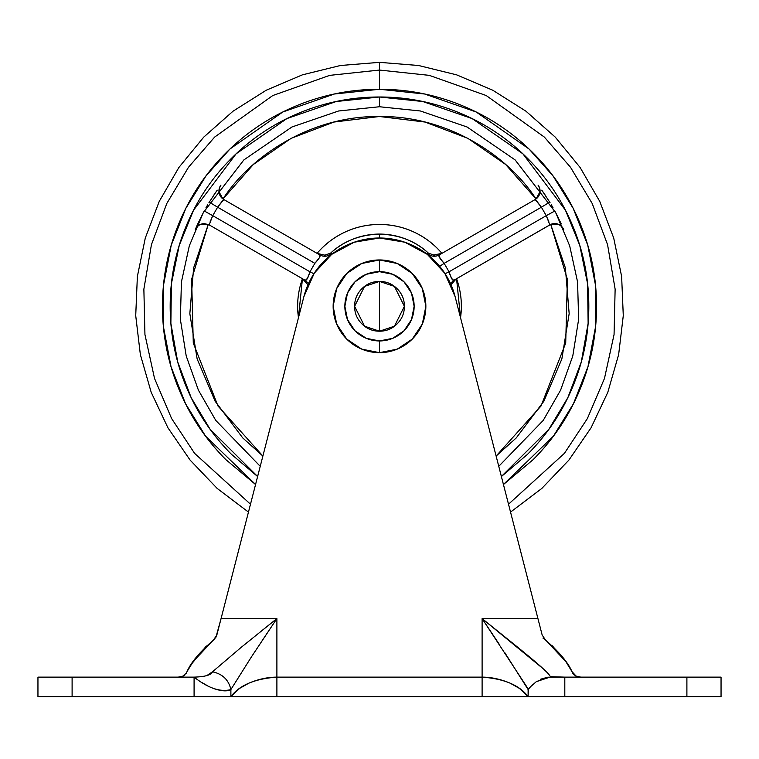 <?xml version="1.0" encoding="UTF-8"?>
<svg xmlns="http://www.w3.org/2000/svg" width="759" height="759" viewBox="0 0 759 759"><rect width="100%" height="100%" fill="white"/><g stroke="black" fill="none" stroke-linecap="round" stroke-linejoin="round"><path stroke-width="1.14" d="M379.5 281.428L379.5 331.199L364.567 326.218L354.614 306.313L364.567 286.399L379.5 281.428C386.369 281.428 392.232 283.857 397.099 288.714C401.957 293.572 404.386 299.435 404.386 306.313C404.386 313.182 401.957 319.046 397.099 323.903C392.232 328.77 386.369 331.199 379.5 331.199C372.631 331.199 366.768 328.77 361.901 323.903C357.043 319.046 354.614 313.182 354.614 306.313C354.614 299.435 357.043 293.572 361.901 288.714C366.768 283.857 372.631 281.428 379.5 281.428L394.433 286.399L404.386 306.313L394.433 326.218L379.5 331.199L379.5 281.428M379.5 340.952L379.5 352.66A46.356 46.356 0 0 0 425.856 306.313A46.356 46.356 0 0 0 379.5 259.957L379.5 271.665A34.639 34.639 0 0 1 414.139 306.313A34.639 34.639 0 0 1 379.5 340.952A34.639 34.639 0 0 1 344.861 306.313A34.639 34.639 0 0 1 379.5 271.665L379.5 259.957A46.356 46.356 0 0 0 333.144 306.313A46.356 46.356 0 0 0 379.5 352.66L379.5 340.952L392.754 338.315L403.997 330.81L411.501 319.567L414.139 306.313L411.501 293.05L403.997 281.817L392.754 274.303L379.5 271.665L366.246 274.303L355.003 281.817L347.499 293.05L344.861 306.313L347.499 319.567L355.003 330.81L366.246 338.315L379.5 340.952M379.5 259.957L397.242 263.487L412.279 273.534L422.327 288.572L425.856 306.313L422.327 324.046L412.279 339.083L397.242 349.14L379.5 352.66L361.758 349.14L346.721 339.083L336.673 324.046L333.144 306.313L336.673 288.572L346.721 273.534L361.758 263.487L379.5 259.957M303.894 296.617A78.073 78.073 0 0 1 379.5 238.003L354.225 242.206L331.664 254.369L314.264 273.183L303.894 296.617L221.068 618.585L303.894 296.617M543.7 669.172L482.107 618.585L537.932 618.585L455.106 296.617L542.173 635.055L537.932 618.585L542.173 635.055L545.56 640.065C559.355 652.142 568.159 662.654 571.973 671.601L565.303 660.719L545.835 640.273M545.56 640.065L542.96 638.101L545.569 640.065L542.173 635.055L545.56 640.065C559.279 652.095 568.083 662.607 571.973 671.601L576.29 676.278L580.777 677.132L686.895 677.132L686.895 696.658L721.05 696.658L721.05 677.132L686.895 677.132L721.05 677.132L721.05 696.658L686.895 696.658L686.895 677.132L564.81 677.132L580.777 677.132L575.483 675.899M545.882 640.311L566.015 661.744M192.985 661.744L213.26 640.198M213.118 640.311L193.649 660.795L187.027 671.592C190.832 662.673 199.636 652.171 213.44 640.065L214.996 638.566M215.945 637.209L221.068 618.585L276.893 618.585L241.153 647.38L212.492 671.81L206.913 675.519M212.492 671.81C222.539 673.954 228.668 679.865 230.888 689.551C220.518 692.36 208.251 688.223 194.086 677.132L194.086 696.658L230.888 696.658L230.888 689.551C228.668 679.865 222.539 673.954 212.492 671.81C211.277 674.998 205.148 676.772 194.086 677.132L178.223 677.132L194.086 677.132L194.086 696.658L72.105 696.658L72.105 677.132L37.95 677.132L37.95 696.658L230.888 696.658L230.888 689.551C227.311 691.582 221.581 691.25 213.696 688.546L213.602 688.508M256.732 696.658L686.895 696.658L564.81 696.658L564.81 677.132L550.408 676.677M186.353 673.005L182.71 676.278M186.278 673.195L187.027 671.592C190.926 662.598 199.721 652.095 213.44 640.065L216.827 635.055L221.068 618.585L276.893 618.585L276.893 677.132L482.107 677.132L482.107 618.585L537.932 618.585M178.631 677.132L72.105 677.132L178.223 677.132L183.28 676.013L184.911 674.931M187.018 671.601L193.649 660.795L206.514 645.994M37.95 677.132L37.95 696.658L72.105 696.658L72.105 677.132L37.95 677.132M455.106 296.617L444.736 273.183L427.336 254.369L404.775 242.206L379.5 238.003A78.073 78.073 0 0 1 455.106 296.617M504.849 652.74L528.112 689.551L528.112 696.658L519.46 688.422L510.276 683.233C500.627 679.172 491.244 677.132 482.107 677.132L482.107 618.585L528.368 689.21L528.112 696.658L564.81 696.658L564.81 677.132L550.161 677.066L536.319 681.658L530.19 687.009L536.319 681.658L548.216 677.132M580.777 677.132L575.977 676.146L572.722 673.556M207.947 685.994L202.255 682.739M230.888 689.551L251.428 656.886L276.893 618.585L276.893 677.132C267.756 677.132 258.364 679.172 248.724 683.233L239.54 688.422L230.888 696.658L482.107 696.658L482.107 677.132L482.107 696.658M213.706 688.546L217.947 689.865M427.355 254.388L428.446 253.193A72.238 72.238 0 0 0 379.5 234.076L379.5 238.003L354.225 242.206M219.778 690.282L216.154 689.362M548.017 677.132L540.37 679.286M531.812 685.349L532.884 684.371M536.309 681.648L550.161 677.066C552.22 674.03 512.088 642.864 482.107 618.585L499.251 644.287M528.112 689.551L531.518 685.624M262.035 640.862L276.893 618.585L261.049 631.298M528.387 696.658L528.112 696.658C519.63 685.263 504.299 678.764 482.107 677.132L276.893 677.132L276.893 696.658L276.893 677.132C254.701 678.764 239.37 685.263 230.888 696.658L230.983 696.601M205.755 646.715L191.078 664.599M571.982 671.601L572.647 673.005M552.21 645.738L565.303 660.719L570.702 669.172M571.404 670.463L566.982 663.167M565.351 660.795L552.476 645.985M178.223 677.132L183.033 676.146L186.363 672.996M216.827 635.055L213.44 640.065L216.827 635.055M503.445 484.527L532.97 459.783C553.33 439.433 569.013 415.96 580.018 389.367C591.033 362.783 596.546 335.089 596.546 306.313C596.546 277.528 591.033 249.844 580.018 223.25C569.013 196.657 553.33 173.185 532.97 152.834C512.619 132.483 489.147 116.801 462.563 105.786C435.97 94.771 408.285 89.268 379.5 89.268L379.5 62.342L379.5 70.056L429.319 75.369L486.225 95.539L544.383 137.104L570.502 167.265L592.191 203.469L607.57 244.683L615.132 289.16L614.059 334.567L604.477 378.437L587.381 418.56L564.421 453.341L508.511 504.223L564.421 453.341L587.381 418.56L604.477 378.437L614.059 334.567L615.132 289.16L607.57 244.683L592.191 203.469L570.502 167.265L544.383 137.104L486.225 95.539L429.319 75.369L379.5 70.056L379.5 89.268L424.651 94.012L476.187 111.99L529.061 149.02L553.007 175.908L573.14 208.27L587.779 245.252L595.53 285.346L595.597 326.56L587.978 366.692L573.443 403.741L553.396 436.188L503.435 484.489M501.376 476.491L548.918 429.243L567.789 397.754L581.29 361.958L588.13 323.343L587.608 283.828L579.791 245.489L565.464 210.224L522.894 153.821L472.164 118.613L422.772 101.516L379.5 96.991L379.5 106.744L420.41 110.985L467.07 126.99L515.114 159.902L555.749 212.71L569.677 245.821L577.571 281.921L578.643 319.283L572.789 355.962L560.597 390.154L543.216 420.429L498.767 466.32L543.216 420.429L560.597 390.154L572.789 355.962L578.643 319.283L577.571 281.921L569.677 245.821L555.749 212.71L515.114 159.902L467.07 126.99L420.41 110.985L379.5 106.744L379.5 96.991L336.228 101.516L286.836 118.613L236.106 153.821L193.536 210.224L179.209 245.489L171.392 283.828L170.87 323.343L177.71 361.958L191.211 397.754L210.082 429.243L257.624 476.491L231.486 454.328C211.856 434.698 196.733 412.061 186.116 386.416C175.49 360.772 170.177 334.064 170.177 306.313C170.177 278.553 175.49 251.855 186.116 226.21C196.733 200.566 211.856 177.929 231.486 158.299C251.115 138.669 273.752 123.546 299.397 112.92C325.042 102.304 351.74 96.991 379.5 96.991C407.26 96.991 433.958 102.304 459.603 112.92C485.248 123.546 507.885 138.669 527.514 158.299C547.144 177.929 562.267 200.566 572.884 226.21C583.51 251.855 588.823 278.553 588.823 306.313C588.823 334.064 583.51 360.772 572.884 386.416C562.267 412.061 547.144 434.698 527.514 454.328L501.386 476.529L527.514 454.328C547.144 434.698 562.267 412.061 572.884 386.416M204.19 210.964L212.738 215.67L217.615 207.216L314.843 263.345L309.966 271.798L212.738 215.67L209.171 224.873L305.289 280.365L307.471 278.344L309.966 271.798L212.738 215.67L209.171 224.873L305.289 280.365C306.645 280.488 308.201 277.633 309.966 271.798L314.843 263.345L319.264 257.918L319.928 255.015L223.81 199.522L319.928 255.015C323.97 257.026 327.765 256.58 331.294 253.658L331.645 254.388L331.294 253.658C327.765 256.58 323.97 257.026 319.928 255.015C320.696 256.134 319.008 258.914 314.843 263.345L217.615 207.216L221.808 201.676L217.615 207.216L212.738 215.67L204.209 210.936M208.924 202.738L209.816 201.277M217.226 190.148L214.057 194.721L217.226 190.158M219.968 186.42L220.935 185.139L219.968 186.41M197.72 223.952L195.955 227.985M260.233 466.32L215.784 420.429L198.403 390.154L186.211 355.962L180.357 319.283L181.429 281.921L189.323 245.821L203.251 212.71L243.886 159.902L291.93 126.99L338.59 110.985L379.5 106.744L338.59 110.985L291.93 126.99L243.886 159.902L203.251 212.71L189.323 245.821L181.429 281.921L180.357 319.283L186.211 355.962L198.403 390.154L215.784 420.429L260.233 466.32M379.5 238.003L379.5 234.076A72.238 72.238 0 0 0 330.554 253.193L331.607 254.417L330.554 253.193L325.573 255.062M298.458 317.755L302.443 278.724L307.964 284.786L302.443 278.724C298.391 290.042 296.902 301.684 297.983 313.657L298.448 317.765M427.706 253.658C431.235 256.58 435.03 257.026 439.072 255.015L535.19 199.522L439.072 255.015C435.03 257.026 431.235 256.58 427.706 253.658L427.393 254.417L428.446 253.193C415.695 241.172 399.386 234.797 379.5 234.076C359.614 234.797 343.305 241.172 330.554 253.193L324.795 255.147L317.082 253.373C324.852 244.199 334.197 237.093 345.108 232.036C356.009 226.988 367.479 224.465 379.5 224.465C391.521 224.465 402.991 226.988 413.892 232.036C424.803 237.093 434.148 244.199 441.918 253.373A81.849 81.849 0 0 0 317.082 253.373L324.795 255.147M428.446 253.193L434.205 255.147L441.918 253.373L433.427 255.062M199.949 224.579L208.27 224.417L199.959 224.579L197.103 226.723L199.959 224.579L208.27 224.417L193.621 267.918L189.835 313.657L197.15 358.979L215.129 401.217L242.719 437.896L262.87 456.064M536.034 198.972L505.693 164.532L467.961 138.385L425.068 122.057L379.5 116.506L333.932 122.057L291.039 138.385L253.307 164.532L222.966 198.972L218.943 191.685L219.379 188.147L218.943 191.685L222.966 198.972C250.963 155.709 311.389 115.662 379.5 116.506C447.611 115.662 508.037 155.709 536.034 198.972L540.057 191.685L536.034 198.972M195.632 228.81L195.291 229.56C196.837 225.945 199.835 223.943 204.294 223.563L209.171 224.873L204.294 223.563C199.835 223.943 196.837 225.945 195.281 229.569L195.376 229.36M202.255 223.782L208.27 224.417L191.638 279.227L193.289 343.077L217.985 405.999L262.88 456.055M539.621 188.147L539.934 189.446M558.235 217.548L554.81 210.964M549.952 202.53L549.279 201.429L549.952 202.53M545.066 194.902L541.945 190.395M538.994 186.363L538.103 185.187M541.774 190.148L545.066 194.892M554.801 210.936L558.301 217.681M197.217 226.609L196.164 227.928M460.552 317.765L461.017 313.657C462.098 301.684 460.609 290.042 456.557 278.724L456.007 279.037L456.557 278.724L460.542 317.755M451.045 284.805L456.007 279.037L451.159 284.511M496.13 456.064L516.281 437.896L543.871 401.217L561.85 358.979L569.165 313.657L565.379 267.918L550.73 224.417L559.051 224.579L561.897 226.723L559.041 224.579L550.73 224.417L453.711 280.365L549.829 224.873L546.262 215.67L449.034 271.798L444.157 263.345L541.385 207.216L546.262 215.67L449.034 271.798L451.529 278.344L453.711 280.365L450.457 283.496L453.711 280.365C452.355 280.479 450.799 277.623 449.034 271.798L445.106 273.752L449.034 271.798L451.529 278.344M496.12 456.055L541.015 405.999L565.711 343.077L567.362 279.227L550.73 224.417M255.565 484.489L205.604 436.188L185.557 403.741L171.022 366.692L163.403 326.56L163.47 285.346L171.221 245.252L185.86 208.27L205.993 175.908L229.939 149.02L282.813 111.99L334.349 94.012L379.5 89.268C350.715 89.268 323.03 94.771 296.437 105.786C269.853 116.801 246.381 132.483 226.03 152.834C205.67 173.185 189.987 196.657 178.982 223.25C167.967 249.844 162.454 277.528 162.454 306.313C162.454 335.089 167.967 362.783 178.982 389.367C189.987 415.96 205.67 439.433 226.03 459.783L255.555 484.527M379.5 70.056L329.681 75.369L272.775 95.539L214.617 137.104L188.498 167.265L166.809 203.469L151.43 244.683L143.868 289.16L144.941 334.567L154.523 378.437L171.619 418.56L194.579 453.341L250.489 504.223L194.579 453.341L171.619 418.56L154.523 378.437L144.941 334.567L143.868 289.16L151.43 244.683L166.809 203.469L188.498 167.265L214.617 137.104L272.775 95.539L329.681 75.369L379.5 70.056M186.116 226.21C175.49 251.855 170.177 278.553 170.177 306.313M231.486 454.328L257.614 476.529M440.078 258.354L439.072 255.015L439.736 257.908L444.157 263.345L541.385 207.216L535.19 199.522A9.763 9.763 0 0 0 538.065 185.139L539.611 188.09M217.615 207.216L209.294 202.122L217.615 207.216L223.81 199.522A9.763 9.763 0 0 1 220.935 185.139L220.935 185.139C217.672 190.775 218.63 195.566 223.81 199.522L221.808 201.666M210.063 221.979L212.738 215.67M536.556 200.955L541.385 207.216L535.19 199.522C540.37 195.566 541.328 190.775 538.065 185.139M549.829 224.873A9.763 9.763 0 0 1 563.719 229.569L563.719 229.569C560.465 223.933 555.835 222.368 549.829 224.873L546.262 215.67L554.838 211.002L546.262 215.67L548.966 222.064M456.557 278.724L456.007 279.037M540.057 191.685L540.038 190.31M540.057 191.6L540.066 190.642M540.057 190.556L539.953 189.56M539.953 189.532L539.649 188.232M549.706 202.122L541.831 190.234L549.706 202.122L541.831 190.234L549.706 202.122L541.385 207.216L549.706 202.122L550.076 202.738M551.347 204.854L553.102 207.881M546.262 215.67L541.385 207.216L537.201 201.685M561.186 223.763L554.838 211.002L561.28 223.971M563.719 229.569L561.897 226.723M559.99 225.119L560.797 225.698M560.721 225.632L559.952 225.091M559.914 225.062L559.165 224.645L559.914 225.062M205.898 207.881L207.653 204.854M209.294 202.122L217.169 190.234L209.294 202.122M220.935 185.139L219.379 188.147M218.943 190.594L219.038 189.617M219.019 189.703L218.934 190.642M218.934 190.689L218.943 191.553L218.934 190.689M439.072 255.015C438.294 256.125 439.992 258.904 444.157 263.345L439.679 266.324L444.157 263.345L449.034 271.798L451.32 277.822M313.894 273.752L309.966 271.798L313.894 273.752M308.543 283.496L305.289 280.365L308.543 283.496M199.228 224.977L199.826 224.645M204.152 211.03L197.814 223.763L204.162 211.002M199.086 225.072L199.854 224.636M307.68 277.832L307.471 278.344M307.452 278.392L305.763 280.488M186.809 672.009L188.327 669.115M572.191 672.009L570.673 669.115M248.459 512.097L217.188 488.445L190.101 460.087L167.91 427.753L151.183 392.28L140.358 354.586L135.719 315.649L137.37 276.466L145.282 238.06L159.238 201.41L178.887 167.473L203.725 137.132L233.098 111.156L266.257 90.217L302.338 74.866L340.421 65.502L379.5 62.342L418.579 65.502L456.662 74.866L492.743 90.217L525.902 111.156L555.275 137.132L580.113 167.473L599.762 201.41L613.718 238.06L621.63 276.466L623.281 315.649L618.642 354.586L607.817 392.28L591.09 427.753L568.899 460.087L541.812 488.445L510.541 512.097"/></g></svg>
